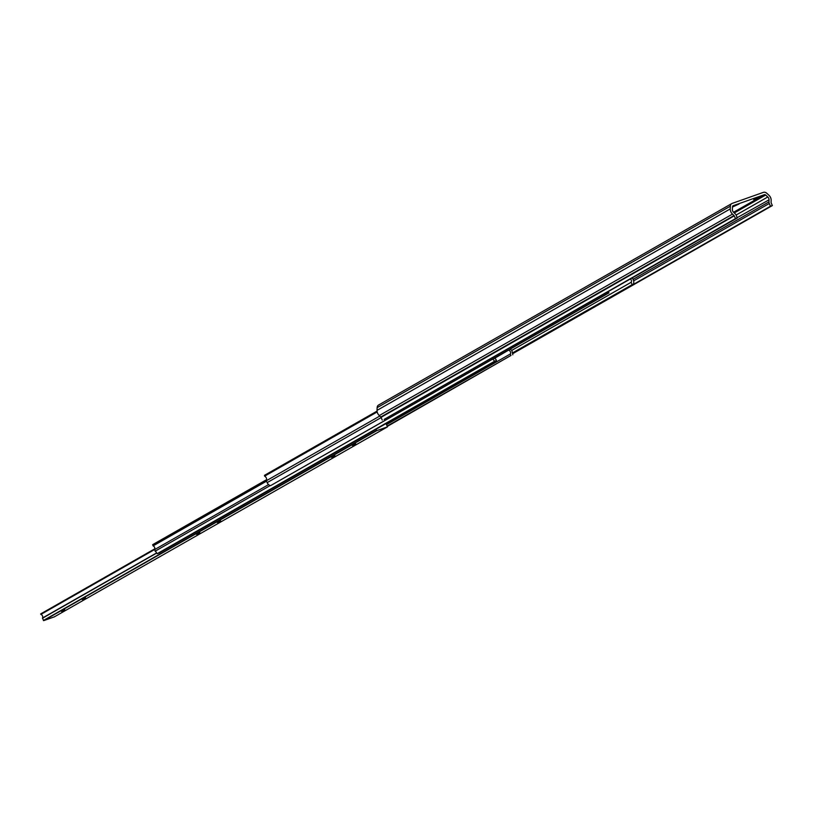 <?xml version="1.0" encoding="UTF-8"?>
<svg xmlns="http://www.w3.org/2000/svg" width="813" height="813" viewBox="0 0 813 813"><rect width="100%" height="100%" fill="white"/><g stroke="black" fill="none" stroke-linecap="round" stroke-linejoin="round"><path stroke-width="1.22" d="M753.753 199.561L759.372 196.817L753.753 199.561M732.493 206.644L739.037 204.002L732.472 207.041M770.46 206.248L772.35 205.577L771.161 202.833A0.772 0.61 -119.7 0 1 771.09 202.447L771.161 200.425A5.661 4.461 60.3 0 0 768.925 195.242L766.822 193.301A4.075 3.211 60.3 0 0 763.377 192.366L732.188 203.392A4.075 3.211 60.3 0 0 731.781 203.575A4.075 3.211 60.3 0 0 730.359 206.187L730.257 208.911A5.661 4.461 60.3 0 0 732.493 214.093L734.048 215.536A0.772 0.61 -119.7 0 1 734.281 215.862L735.47 218.616L384.132 419.417L737.35 217.945L736.172 215.191A3.303 2.602 60.3 0 0 735.186 213.799L733.631 212.356A3.14 2.469 -119.7 0 1 732.391 209.49L732.483 206.766A1.555 1.23 -119.7 0 1 733.184 205.699L764.372 194.683A1.555 1.23 -119.7 0 1 765.683 195.039L767.787 196.98A3.14 2.469 -119.7 0 1 769.027 199.846L768.956 201.868A3.303 2.602 60.3 0 0 769.281 203.494L770.46 206.248L512.647 353.299M378.97 404.854A4.075 3.211 60.3 0 0 378.553 405.047A4.075 3.211 60.3 0 0 377.13 407.659L377.039 410.372A5.661 4.461 60.3 0 0 379.264 415.555L380.83 416.998A0.772 0.61 -119.7 0 1 381.053 417.333L382.242 420.077M735.47 218.616L769.027 199.846M772.35 205.577L512.688 353.685M152.722 544.629L266.644 479.65L152.722 544.629L153.088 545.889A2.358 1.86 -119.7 0 1 154.47 549.679L157.173 553.704L159.023 553.053L496.458 360.586L495.818 359.122A2.358 1.86 -119.7 0 1 494.477 358.167M266.532 481.184L153.088 545.889M268.564 484.609L154.47 549.679M270.15 485.585L155.12 551.194M492.851 359.092L494.609 361.246L157.173 553.704M494.609 361.246L496.458 360.586M508.653 350.078L494.589 358.309M508.725 350.24A2.358 1.86 -119.7 0 1 510.34 353.99L386.632 424.559M510.34 353.99L510.971 355.464L387.262 426.022M510.971 355.464L387.395 426.347M512.82 354.803L511.804 350.19A2.358 1.86 -119.7 0 1 510.29 349.143M264.479 475.331L377.059 411.124L264.479 475.331L264.621 476.154A3.14 2.469 -119.7 0 1 266.349 480.747L267.152 482.617A4.665 3.679 60.3 0 0 270.495 485.696L608.937 292.873L608.358 291.521M379.793 416.043L266.349 480.747M606.528 292.568A4.665 3.679 60.3 0 0 607.921 293.239L270.495 485.696M607.921 293.239L608.937 292.873M630.4 278.95A2.358 1.86 -119.7 0 1 631.152 282.294L511.865 350.332M631.152 282.294L632.168 284.672L512.596 352.872M632.168 284.672L512.617 353.076M633.185 284.306A4.665 3.679 60.3 0 0 633.337 279.997L632.534 278.127A3.14 2.469 -119.7 0 1 632.138 277.955M220.638 520.859L217.254 522.485L220.638 520.859M199.866 532.708L196.472 534.334L199.866 532.708M355.698 443.827L352.314 445.453L355.698 443.827M334.915 455.676L331.531 457.302L334.915 455.676M85.589 597.89L82.194 599.516L85.589 597.89M64.806 609.74L61.422 611.366L64.806 609.74M40.691 613.906L154.826 548.805L40.701 613.896L40.884 614.394A2.358 1.86 -119.7 0 1 42.449 618.043L43.668 620.634L54.4 616.833M375.962 429.315L376.744 430.656L387.455 426.876L386.399 424.234A2.358 1.86 -119.7 0 1 385.616 423.807M730.359 206.187L377.13 407.659M730.257 208.911L377.039 410.372M732.493 214.093L379.264 415.555M734.048 215.536L380.83 416.998M734.281 215.862L381.053 417.333M764.372 194.683L733.529 212.274M765.683 195.039L734.271 212.955M767.787 196.98L736.1 215.049M768.956 201.868L633.073 279.377M769.281 203.494L633.632 280.861M266.623 479.894L152.661 544.893M377.181 411.947L264.621 476.154M381.165 417.587L267.152 482.617M387.425 426.886L54.359 616.854L387.455 426.876M376.744 430.656L43.668 620.634M154.795 548.978L40.65 614.079M154.724 549.222L40.721 614.242M154.561 549.558L40.884 614.394M156.563 552.962L42.449 618.043M156.685 553.094L42.449 618.256M376.48 430.504L43.404 620.482M731.781 203.575L378.553 405.047"/></g></svg>
